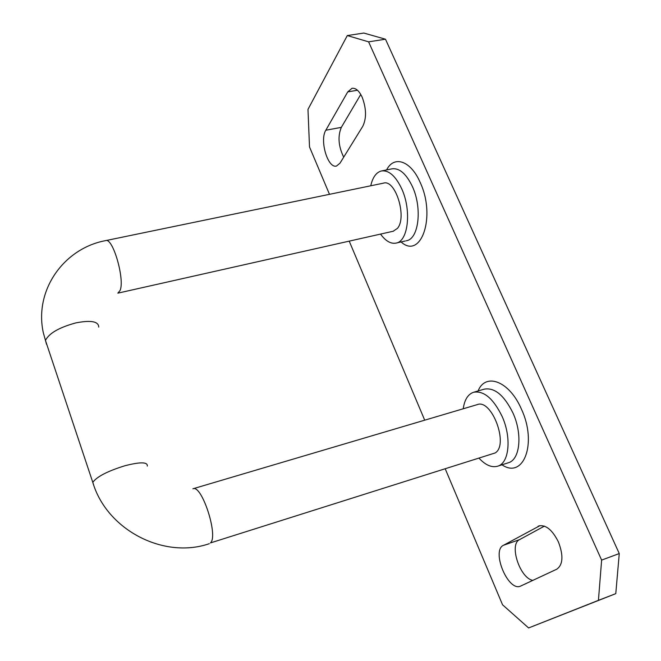 <?xml version="1.0" encoding="UTF-8"?>
<svg xmlns="http://www.w3.org/2000/svg" width="661" height="661" viewBox="0 0 661 661"><rect width="100%" height="100%" fill="white"/><g stroke="black" fill="none" stroke-linecap="round" stroke-linejoin="round"><path stroke-width="0.99" d="M538.037 526.313L538.963 525.9C545.912 524.603 552.406 529.973 558.446 542.012C563.569 555.62 563.023 564.676 556.81 569.179L520.422 586.175C507.995 591.727 491.14 550.836 503.418 545.308L540.029 525.619M347.736 91.904L352.007 88.301C355.758 87.814 359.154 90.805 362.195 97.283C366.417 108.619 366.615 118.286 362.79 126.276L339.952 163.234L336.532 166.018C327.881 168.877 319.346 140.264 325.832 130.225L347.736 91.904L357.452 90.235M463.229 408.779C464.501 399.773 467.938 394.27 473.54 392.27C483.761 390.444 493.255 398.434 502.03 416.24C511.771 437.466 509.243 463.171 497.7 466.187C491.834 467.839 485.661 465.228 479.184 458.37M370.755 185.782C372.655 177.379 376.159 172.447 381.273 171.001C388.726 169.894 395.534 175.826 401.714 188.798C411.712 210.33 408.242 241.125 396.27 243.058C390.94 244.149 385.694 241.158 380.546 234.085M105.843 240.579L383.463 183.155C395.427 178.85 407.333 217.32 397.41 228.392L393.163 231.251M192.888 488.81C201.704 484.017 218.717 536.137 210.438 542.929L495.188 452.942C509.127 444.762 491.677 398.418 477.168 404.648L193.012 488.768M343.703 157.178C338.407 146.271 337.622 136.34 341.332 127.366L360.757 94.457M385.479 39.214L368.598 41.841L347.306 35.562L363.831 33.05L385.479 39.214L619.266 553.563L615.779 593.644L528.61 627.95L598.428 600.345L601.626 560.098L619.266 553.563M532.857 580.383C519.885 578.301 508.83 544.3 519.538 539.64L544.408 526.123M368.598 41.841L601.626 560.098M329.484 194.317L309.505 146.94L307.985 109.371L347.306 35.562M528.61 627.95L502.55 604.782L445.324 469.07M424.709 420.181L349.215 241.133M615.779 593.644L598.428 600.345M393.46 231.185L117.84 293.154L120.038 290.559C125.111 279.702 112.8 237.109 105.644 240.621C64.266 248.181 34.017 289.807 43.279 332.582L46.543 344.315M98.745 327.096C98.555 321.378 90.912 319.982 75.808 322.907C59.085 327.468 48.972 333.309 45.469 340.448L93.614 484.827M147.329 466.079C147.758 461.923 140.297 461.808 124.962 465.732C107.834 471.037 97.167 476.507 92.945 482.133L92.813 482.431C106.842 530.064 163.895 559.396 209.289 543.697M406.234 240.778L406.664 240.678C418.785 238.704 422.42 207.984 412.398 186.551C406.201 173.645 399.327 167.745 391.783 168.877L381.777 170.902M386.619 169.918C393.948 155.17 410.696 160.516 420.09 182.262C436.359 216.585 420.966 260.054 401.095 241.959M507.408 463.072L508.359 462.766C520.042 459.701 522.694 434.054 512.928 412.935C504.136 395.22 494.56 387.296 484.224 389.164L473.846 392.188M478.093 390.948C485.513 372.308 509.309 380.967 521.364 409.027C537.55 443.291 523.495 479.572 501.988 464.807M341.332 127.366L325.832 130.225M519.538 539.64L503.418 545.308M405.276 240.992L396.27 243.058M497.7 466.187L508.359 462.766"/></g></svg>
